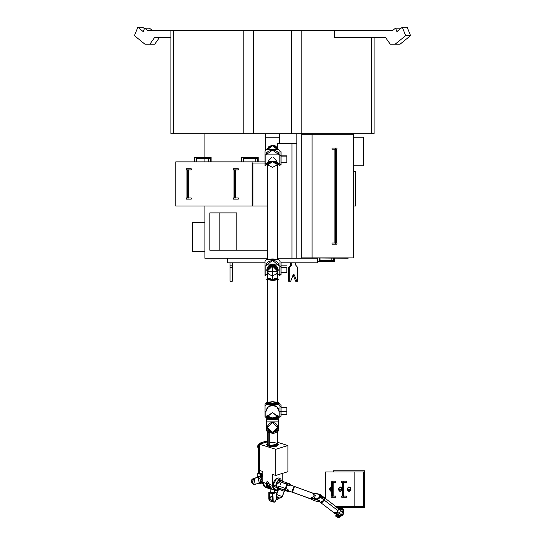 <?xml version="1.0" encoding="UTF-8"?>
<svg xmlns="http://www.w3.org/2000/svg" width="545" height="545" viewBox="0 0 545 545"><rect width="100%" height="100%" fill="white"/><g stroke="black" fill="none" stroke-linecap="round" stroke-linejoin="round"><path stroke-width="0.82" d="M355.721 171.6L355.721 206.03L353.671 206.03L355.721 206.03L355.721 171.6L353.671 171.6L355.721 171.6M363.208 137.17L363.208 165.748L353.671 165.748L363.208 165.748L363.208 137.17L353.671 137.17L363.208 137.17M334.255 261.689L334.255 258.241L334.255 261.689L333.445 261.689L333.445 258.241L333.445 261.689L331.823 261.689L334.255 261.689M331.823 260.537L331.823 258.241L331.823 260.537M332.941 261.396L332.941 260.537L320.058 260.537L332.941 260.537L333.24 260.96L320.058 260.96L333.24 260.96L320.058 260.973L333.24 260.973L332.941 261.396L320.058 261.396L332.941 261.396M320.058 261.689L320.058 258.241L320.058 261.689L319.247 261.689L319.247 258.241L319.247 261.689L317.619 261.689L317.619 258.241L317.619 261.689L320.058 261.689M272.5 259.406L274.455 259.584L272.5 259.406L272.5 258.916L276.09 259.584L273.065 258.93L268.91 259.584L271.935 258.93L272.5 258.916L272.5 259.406L270.545 259.584L272.5 259.406M286.847 267.432L281.104 267.432L286.847 267.432L286.847 272.698L286.847 267.432M279.074 266.076L279.101 266.519L279.074 266.076M278.911 265.313L279.013 265.674L278.911 265.313M267.486 264.093L266.396 264.741L265.899 266.519L266.396 264.741L267.595 264.093M279.101 275.566L279.101 274.612L279.96 274.612L279.96 265.912L279.101 265.912L279.101 274.612L279.101 265.912L279.96 265.912L279.96 261.048L278.236 259.584L266.764 259.584L265.04 261.048L266.764 259.584L278.236 259.584L279.96 261.048L279.96 275.566L279.96 274.612L279.101 274.612L279.101 275.566L279.96 275.566M281.104 274.564L281.104 266.444L279.96 266.444L281.104 266.444L281.104 261.947L279.96 261.947L281.104 261.947L281.104 274.564L279.96 274.564M265.899 275.566L265.899 274.612L265.04 274.612L265.899 274.612L265.899 265.912L272.5 260.312L279.101 265.912L278.597 263.773L277.167 261.954L275.027 260.742L272.5 260.312L268.317 261.586L266.403 263.773L265.899 265.912L265.04 265.912L265.04 261.048L265.04 275.566L265.899 275.566L265.899 265.912L265.04 265.912L265.04 275.566M265.899 266.519L265.899 274.244M266.791 417.245L272.5 419.194L278.236 417.422L278.161 416.039L277.991 416.843L276.935 417.456L273.065 418.097L268.44 417.586L266.764 416.332L266.791 417.048L272.5 418.649L278.236 416.877L278.236 416.332L272.5 418.104L266.839 416.039L266.791 417.593L267.942 418.717L272.5 419.561L275.777 419.2L277.589 418.24L272.5 419.561L267.411 418.24L270.306 419.057L274.162 419.119L277.269 418.403L278.209 417.245M267.336 416.039L268.508 417.341L271.996 417.92L275.777 417.565L277.664 416.332L272.5 417.926L267.336 416.039M277.664 415.787L276.151 415.474L272.5 412.47L268.849 415.474L267.336 415.787M267.561 416.033L272.5 412.47L277.439 416.033M275.559 405.964L269.441 405.964L275.559 405.964M278.209 417.048L276.56 418.131L272.5 418.649L268.44 418.131L266.791 417.048L268.44 418.131L272.5 418.649L276.56 418.131L278.209 417.048M267.009 402.687L266.873 403.075L267.731 403.361L271.935 403.716L272.5 403.716L272.5 403.15L278.236 402.346L272.5 403.15L266.764 402.346L272.5 403.15L272.5 403.716L277.991 402.687M278.236 402.346L277.664 401.999L278.236 402.919L277.562 403.293L272.5 403.716L272.5 404.206L277.507 403.307M286.847 411.352L281.104 411.352L286.847 411.352L286.847 414.316L286.847 407.428L286.847 411.352M275.027 405.712L272.5 405.214L269.986 405.712L275.027 405.712L277.603 407.606L278.597 409.247L279.101 411.754L279.96 411.754L279.96 417.184L279.101 417.184L279.101 411.754L279.96 411.754L279.96 406.066L278.236 404.363L278.236 402.605L279.96 404.315L279.96 406.066L278.236 404.363L278.236 402.605L279.96 404.315L279.96 417.123M278.236 404.363L266.764 404.363L266.764 402.605L265.04 404.315L265.04 406.066L266.764 404.363L266.764 402.605L265.04 404.315L265.04 406.066L266.764 404.363L278.236 404.363M267.493 403.307L268.508 403.94L272.5 404.206L276.792 403.886L277.664 403.266M281.104 416.182L281.104 411.611L279.96 411.611L281.104 411.611L281.104 406.359L279.96 406.359L281.104 406.359L281.104 404.881L279.96 404.881L281.104 404.881L281.104 416.169L279.96 416.182M269.973 405.712L267.016 408.123L265.899 411.754L265.04 411.754L265.04 406.066L265.04 417.123M265.899 417.123L265.899 411.754L265.04 411.754L265.04 417.184L265.899 417.184L265.899 411.754L267.833 407.129L272.5 405.214L277.167 407.129L279.101 411.754L279.101 417.123M266.764 402.346L267.336 401.999L266.764 402.919L272.5 403.716L272.5 404.206L267.336 403.266M266.934 149.548L272.5 145.208L278.066 149.548L272.5 145.208L266.934 149.548L268.862 146.51L272.5 145.208L276.138 146.51L278.066 149.548M277.466 149.528L276.799 148.077L277.473 149.548L272.5 145.781L267.527 149.548L267.942 148.513L267.527 149.548M272.5 149.139L272.5 149.548L272.5 149.139L275 149.548L272.5 149.139L270 149.548L272.5 149.139M274.939 146.394L276.792 148.077L274.476 146.169L271.996 145.801L269.632 146.653L267.942 148.506L269.223 146.952L271.328 145.91M267.2 148.744L267.438 148.24M271.935 145.236L273.617 145.317M274.162 145.454L275.205 145.883M275.688 146.169L276.138 146.51M277.562 148.24L277.8 148.744M286.847 161.715L286.847 155.843L286.847 156.851L281.104 156.851L286.847 156.851L286.847 161.947M279.074 155.27L279.101 155.632L279.074 155.27M265.926 155.27L265.899 155.632L265.926 155.27M279.96 165.598L279.101 165.598L279.101 163.745L279.96 163.745L279.96 154.821L279.101 154.821L279.101 163.745L279.101 154.821L279.96 154.821L279.96 150.761L278.236 149.548L266.764 149.548L265.04 150.761L266.764 149.548L278.236 149.548L279.96 150.761L279.96 165.598L279.96 163.745L279.101 163.745L279.101 165.564M279.96 164.59L281.104 164.59L281.104 155.529L279.96 155.529L281.104 155.529L281.104 151.782L279.96 151.782L281.104 151.782L281.104 164.563M265.899 165.598L265.899 163.745L265.04 163.745L265.899 163.745L265.899 154.821L272.5 150.154L279.101 154.821L278.597 153.036L277.167 151.524L275.027 150.509L272.5 150.154L268.317 151.217L266.403 153.036L265.899 154.821L265.04 154.821L265.04 150.761L265.04 165.598L265.899 165.598L265.899 154.821L265.04 154.821L265.04 165.598M265.04 164.222L265.04 163.841M265.899 155.632L265.899 163.575M266.764 164.147L267.336 165.959L266.764 164.638L272.5 161.593L278.236 164.638L278.236 164.147L272.5 161.109L266.764 164.147L266.764 164.638L267.438 163.2L268.862 162.287L273.617 161.654L277.562 163.2L278.236 164.638L277.664 165.959L278.236 164.147L277.562 162.717L275.688 161.62L273.065 161.122L268.862 161.797L267.438 162.717L266.764 164.147M267.731 162.281L267.942 161.858L267.731 162.281M268.208 161.402L268.508 160.932L268.208 161.402M268.849 160.448L269.223 159.944L268.849 160.448M269.632 159.44L270.068 158.936L269.632 159.44M270.524 158.431L271.001 157.934L270.524 158.431M271.492 157.457L271.996 156.987L271.492 157.457M273.508 157.457L273.004 156.987L273.508 157.457M274.476 158.431L273.999 157.934L274.476 158.431M275.368 159.44L274.932 158.936L275.368 159.44M276.151 160.448L275.777 159.944L276.151 160.448M276.792 161.402L276.492 160.932L276.792 161.402M277.269 162.281L277.058 161.858L277.269 162.281M278.161 163.663L279.101 163.663L278.161 163.663M265.899 163.663L266.839 163.663L265.899 163.663M311.42 499.37L314.812 500.848L311.427 499.329L311.093 498.832L312.012 498.716L311.91 497.96L311.12 497.898L317.19 498.934L318.593 498.498L319.806 497.013L318.9 494.417L319.935 495.323L319.806 497.013L320.549 497.333L320.14 494.458L313.021 493.409L320.14 494.458L314.24 493.143L313.443 494.329L314.24 493.143L312.953 493.252M314.928 500.896L319.901 501.802L317.101 499.67L319.901 501.802L314.812 500.848L319.697 501.795M319.554 501.768L320.153 502.224L324.302 500.201L320.549 497.333L317.101 499.67L316.999 498.913L311.91 497.96L311.372 497.694L314.233 496.1L313.641 494.758L314.233 496.1L311.372 497.694L314.274 498.191L315.575 495.112L313.3 494.683L315.575 495.112L314.274 498.191L311.372 497.694M320.719 496.958L322.238 496.284M314.015 493.15L313.641 493.157M311.324 499.234L312.012 498.716L311.992 497.762M334.507 513.165L320.153 502.224L322.32 502.306L324.302 500.201L320.549 497.333L317.101 499.67L312.012 498.716L317.101 499.67L316.999 498.913L319.806 497.013L320.549 497.333L320.14 494.458L323.894 497.319L324.302 500.201L323.894 497.319L338.104 508.192L338.663 509.282L337.035 512.28L338.397 509.071L337.355 512.361L339.358 513.233L340.666 510.154L338.69 514.678L334.242 512.743L335.638 513.124L336.871 512.586L338.397 509.071L337.798 507.92L336.578 507.225L337.757 508.124M319.465 500.589L319.52 501.196L319.465 500.589M319.786 501.829L320.072 502.156L319.786 501.829M324.302 500.201L324.568 498.593L323.975 497.387L321.734 497.238L323.192 497.013L324.132 497.537L324.588 498.852L324.302 500.201L337.825 510.515L324.302 500.201L322.32 502.306L320.153 502.224L324.302 500.201M315.044 500.889L311.427 499.377L310.786 498.634L311.161 497.864L310.718 498.314M314.349 493.198L319.207 494.104M294.627 486.556L312.844 493.211M294.498 486.481L290.594 485.064L289.531 485.568L287.494 484.866L286.036 488.708L288.053 489.471L288.455 490.841L292.447 492.292L293.149 488.47L294.075 486.787L294.675 486.651M310.575 498.757L292.331 492.149L292.747 489.533L293.993 486.896L294.532 486.487L292.331 492.149L310.575 498.757M312.878 493.13L313.538 494.526L312.885 493.13L294.532 486.487L292.481 492.298M315.46 495.391L313.641 494.758L315.46 495.391M278.87 486.229L278.325 487.918L284.762 490.119L284.946 488.32L287.883 489.376L287.474 490.452L284.545 489.39L284.946 488.32L286.036 488.715L287.494 484.866L287.658 484.43L286.575 484.035L286.813 483.395L289.749 484.457L289.341 485.534L287.494 484.866L287.658 484.43L280.525 481.923L287.61 484.56L286.854 484.164L285.239 488.422L286.854 484.164L280.525 481.923L286.575 484.035L287.44 483.054L280.934 480.765L280.491 481.944M278.645 489.253L278.257 487.85L287.985 491.542L288.796 490.97L288.101 490.718L288.332 490.112L288.455 490.841L292.406 492.271L288.543 490.868M276.615 494.601L276.928 496.808L279.34 498.021L277.276 497.149L276.56 494.54L282.276 496.652L284.306 491.304L278.604 489.172L276.56 494.54L282.33 496.72L284.306 491.304L278.652 489.165L284.347 491.338L278.604 489.212M279.36 498.035L282.276 496.652L279.36 498.055L277.93 497.524L279.36 498.035M285.369 490.595L284.361 491.372L285.437 490.493L284.762 490.119L287.372 491.065L287.474 490.452L284.545 489.39L285.491 490.589L284.299 491.386M290.635 485.084L290.144 485.336L290.376 484.723L290.982 485.2L290.812 484.56L290.982 485.207L289.749 484.457L289.341 485.534L290.144 485.336L290.206 484.083L287.44 483.054M284.946 488.32L279.02 486.208L284.946 488.32M284.347 491.338L281.799 497.544L279.769 498.178L277.303 497.176M287.413 483.047L286.813 483.395L289.749 484.457L290.042 483.994L280.941 480.758M288.809 490.977L287.985 491.542L288.714 491.195L288.101 490.718L287.372 491.065L288.101 490.718L287.474 490.452L288.101 490.718L288.332 490.112L287.883 489.376L287.372 491.065L287.985 491.542L285.444 490.623L287.998 491.549L285.444 490.623M292.447 492.292L310.779 498.927M290.042 483.994L289.749 484.457L290.376 484.723L290.049 484.001L290.662 484.478M290.574 485.057L294.545 486.494M266.839 482.611L266.818 483.156L266.008 483.401L266.226 485.227L266.839 486.767L268.181 488.143L270.204 488.552L268.842 488.436L266.008 483.401L266.491 481.998L267.629 481.726L269.257 484.369L269.836 487.298L271.042 488.885L272.091 489.444L269.257 484.369L272.5 485.37L275.334 490.445L278.222 490.153L275.954 490.568L274.278 489.88L272.868 487.761L272.5 485.37L269.257 484.369L268.971 483.088L267.942 481.862L266.955 481.712L266.008 483.361L262.765 482.359L262.765 471.445L259.515 470.444L259.515 444.25L275.743 449.264L275.743 475.458L272.5 474.457L272.5 485.37L272.5 474.457L275.743 475.458L287.917 471.697L287.917 445.503L277.664 442.336L287.917 445.503L275.743 449.264L259.515 444.25L267.336 441.832L259.515 444.25L259.515 470.444L262.765 471.445L262.853 483.613L263.869 486.174L265.606 487.434M266.866 482.339L266.818 483.156L269.21 483.892L266.818 483.156L269.189 487.38L267.506 485.977L266.832 482.938L266.008 483.401L262.765 482.359L265.599 487.434L268.842 488.436M276.131 485.179L280.212 480.69L278.079 481.044L276.342 483.701L276.131 485.179L277.93 488.088L276.594 487.087L276.131 485.179M272.963 485.227L278.59 489.178L276.513 489.941L274.578 489.308L273.297 487.387L272.963 485.227L275.831 485.275L276.526 487.659L278.427 488.524L275.831 485.275L281.009 480.744L279.469 480.131L277.712 480.908L276.349 482.836L275.831 485.275L272.963 485.227L273.154 483.449L274.578 480.152L276.513 478.319L279.054 477.87L280.77 479.055L281.581 480.847L276.731 478.203L272.963 485.227M266.764 444.161L267.336 443.385L266.764 444.161L267.2 444.843L270.306 445.796L276.56 445.415L270.306 445.796L266.764 444.161L266.764 444.706L270.306 446.348L276.56 445.96L276.56 445.415L278.236 444.161L277.664 443.385L278.209 444.332L276.56 445.415L276.56 445.96L278.127 445.054L276.151 446.382L277.589 445.524L276.151 446.382L272.5 446.478L267.438 445.544L269.632 446.58L273.004 446.839L276.151 446.382L267.411 445.524L266.791 444.536M265.769 487.482L267.152 487.523M282.235 481.044L282.235 473.455L282.235 481.044M272.268 489.492L272.718 489.567M287.917 445.503L275.743 449.264L275.743 475.458L287.917 471.697L287.917 445.503M280.845 484.566L280.566 484.764L280.845 484.566M280.736 484.171L280.641 483.796L280.736 484.171M280.573 483.429L280.641 483.796L280.573 483.429M278.345 488.204L277.541 487.973M278.774 486.576L279.02 486.208L278.774 486.576M278.945 486.324L279.864 486.808M335.659 515.931L336.258 514.841L335.884 515.72L336.905 515.618L335.672 515.822L335.999 516.496L339.181 517.723L338.874 516.633L343.697 513.99L343.227 509.848L343.691 513.983L336.217 513.846L336.674 514.541L338.581 515.849L340.496 515.992L342.226 515.223L343.37 513.731L343.65 511.871L343.003 510.072L341.231 508.587L339.331 508.26L338.922 508.315L343.37 513.731L342.512 514.977L340.87 515.904L338.956 515.952L338.213 515.706L338.418 514.603L338.929 514.827L334.242 512.743L337.035 512.28L335.625 513.349L337.355 512.361L339.358 513.233L338.213 515.706L336.217 513.846L338.213 515.706L343.37 513.731L341.231 508.587L338.922 508.315L340.863 508.451L343.2 510.399L343.697 513.99L339.303 516.524L342.315 515.713M338.186 507.484L338.997 507.313L338.806 507.994M343.282 509.929L343.588 509.268L341.688 508.267L339.031 507.286L337.314 507.558L338.302 507.463L338.091 507.954L338.983 507.375L338.949 507.967M336.095 514.814L335.788 516.095L339.624 517.518L340.032 516.544L339.617 517.532L339.201 516.503L343.691 513.983L343.2 509.786L343.561 509.364L343.861 509.882L343.602 510.481L343.588 509.268L338.99 507.327M339.923 516.544L339.59 517.334L339.188 516.537L338.431 516.408L339.154 516.585L339.317 517.457L339.923 516.544M337.014 515.808L335.979 516.013L337.014 515.808M336.926 515.495L335.597 513.69M336.851 515.454L335.604 513.69M338.397 508.083L338.929 507.974L338.397 508.083M343.793 509.725L343.691 510.672M342.478 508.621L340.271 507.661M339.079 507.266L338.561 507.368M343.745 509.623L343.575 509.228M274.121 490.071L274.121 492.728L271.832 492.905L270.252 492.36L274.121 492.728L274.796 492.224L274.523 492.557L274.121 492.728L274.121 490.071M269.939 487.496L269.325 487.421M270.879 491.719L270.204 492.224L274.121 493L274.782 492.428M274.271 491.774L274.748 492.087L274.271 491.774M276.254 499.499L276.553 499.063L276.213 499.499M277.432 497.653L278.113 497.864L278.379 498.627L276.758 499.131L276.404 499.765L276.744 498.941L276.151 498.123L276.758 499.131L278.359 498.859L278.025 499.261L278.379 498.627L277.521 497.619L276.805 497.837M276.812 497.851L276.151 498.055L276.812 497.851L276.151 496.897L276.812 497.851M272.5 496.917L271.553 496.624L269.257 499.315L272.5 500.324L273.447 502.013L272.5 500.324L272.5 493.77L269.257 492.769L269.257 499.315L270.197 501.012L269.257 499.315L272.5 500.324L272.5 493.77L269.257 492.769L269.319 499.922L270.088 500.964L273.651 502.054M272.452 497.796L272.275 497.272M271.975 496.87L270.375 496.897L269.257 499.315L268.849 499.193L269.85 500.903M270.204 487.959L270.204 492.496L270.879 493L268.849 492.373L268.849 499.193L269.727 500.712L270.524 501.059M270.988 500.957L271.86 500.256M272.507 500.106L272.772 501.448L273.849 502.136L272.909 500.446L272.909 493.627L270.879 493L274.121 493L274.755 492.36M276.553 499.063L276.151 498.396L276.553 499.063M276.404 499.765L278.025 499.261L277.385 498.954M341.007 509.207L341.231 508.587L341.007 509.207M337.484 507.681L338.663 509.282L340.666 510.154L338.663 509.282L337.927 507.906L340.993 509.234L340.666 510.154L341.259 509.33L337.478 507.681L339.726 508.669M335.42 513.642L334.242 512.743L337.389 514.187L334.242 512.743L337.389 514.187L335.42 513.642M337.58 507.729L339.862 508.723M337.648 514.269L338.418 514.603L337.648 514.269M340.741 509.105L339.971 508.771L340.741 509.105M273.849 502.136L274.53 502.129L276.151 499.445L275 501.891L273.91 502.156L273.181 501.577L272.909 493.627L276.151 492.626L276.151 499.445L276.151 492.626L274.796 492.203L276.151 492.626L272.909 493.627L270.879 493L273.168 493.177L274.121 492.728L271.832 492.905L270.252 492.36M270.218 492.428L270.879 493L268.849 492.373L270.204 491.951L268.849 492.373L268.849 499.193L269.795 500.882L270.715 501.039M272.5 500.324L273.447 502.013M271.907 500.187L271.192 500.862M262.833 483.429L261.777 482.965L261.164 483.265M262.765 482.672L262.24 482.72M261.777 480.738L262.765 481.044L261.777 480.738L261.777 482.965L261.777 480.738M261.777 479.77L261.777 479.259L261.777 479.77M261.777 478.748L261.777 479.259L261.777 478.748M261.777 477.754L261.777 478.244L261.777 477.754M256.75 477.577L258.289 477.195L259.1 476.194L257.887 476.201L257.887 473.496L260.319 474.252L260.319 476.95L259.1 476.194L257.887 476.201L256.688 477.393L257.887 476.201L257.887 473.496L260.319 474.252L260.319 476.95L261.777 479.934L260.319 476.95L261.777 477.086L260.817 477.263L259.1 476.194L258.289 477.195L253.323 478.435L258.507 477.27L259.202 483.074L255.142 484.328L253.554 484.321L255.142 484.328L254.236 478.449L258.289 477.195L259.175 483.081L260.217 482.107L260.428 480.213L259.836 478.53L258.507 477.27L259.836 478.53L260.428 480.213L260.217 482.1L259.202 483.074M261.116 483.272L260.244 483.579L261.777 481.473L259.1 483.558L260.244 483.579M259.597 473.176L259.597 470.471L259.597 473.176L261.191 473.435L258.119 472.822L261.443 473.482L261.947 474L259.597 473.176M257.717 476.269L257.717 473.373L258.712 472.644L258.698 468.407L259.515 469.054L258.698 468.407L259.515 469.054L258.698 468.407L259.345 467.821M253.534 484.314L252.614 482.632L252.614 481.133L252.921 481.351L252.921 482.604L252.614 481.133L252.076 481.937L253.554 484.321L252.39 483.626L251.436 481.814L251.701 479.818L253.323 478.435L254.236 478.449L255.142 484.328M252.614 481.133L254.236 478.449L252.614 481.133M258.609 483.258L259.1 483.558L258.609 483.258M259.127 483.095L258.289 483.061M261.947 475.908L261.947 474L261.13 474.252L261.947 474L261.941 477.032L261.941 475.908L262.765 475.86L261.947 475.908M261.13 477.284L260.728 473.578L261.13 474.252L260.319 474.252L260.728 473.578L260.319 474.252L261.13 474.252L261.13 477.284M257.887 473.496L258.289 472.828L257.887 473.496M267.336 441.395L264.877 441.593L267.336 441.395M267.336 441.361L264.7 441.593L260.006 443.099L257.826 446.702L258.698 448.78L257.826 446.702L258.786 447.002L259.515 444.591L258.943 448.044L258.786 447.002L257.826 446.702L260.006 443.099L264.563 441.688M258.473 444.407L257.826 446.45M263.807 442.921L260.006 443.099L261.886 443.385L259.863 444.141L260.966 443.392L259.863 444.141L260.966 443.392L263.807 442.921M258.943 448.044L258.827 446.416L259.515 444.591L258.848 446.321L258.943 448.044M259.665 443.235L264.707 441.593M258.698 448.651L258.712 468.312M278.236 430.516L278.1 430.134L278.236 430.516L276.921 431.647L278.236 430.516L278.236 431.061L275.716 432.532L277.8 431.742L278.209 430.891M272.5 422.457L277.664 427.369L272.5 432.28L267.336 427.369L272.5 422.457L274.476 422.831L276.492 424.248L277.562 426.408L277.439 428.792L276.151 430.836L273.999 432.069L271.492 432.185L269.223 431.163L267.731 429.249L267.336 427.369L267.942 425.052L269.223 423.567L271.492 422.552L272.5 422.457L270.068 423.036L268.508 424.248L267.336 427.369L272.5 422.457L277.664 427.369L277.269 425.488L276.151 423.894L274.476 422.831L272.5 422.457M266.764 430.516L268.079 431.647L266.873 430.863L266.9 430.134L266.764 431.061L269.284 432.532L267.2 431.742L266.791 430.891M272.5 265.98L267.336 271.09L272.5 271.812L272.5 265.98L272.5 279.769L277.269 279.326L272.5 279.769L272.5 271.812L277.664 271.09L272.5 271.812L267.336 271.09L267.561 268.651L268.508 266.893L270.524 265.408L272.5 265.02L274.476 265.408L276.492 266.893L277.439 268.651L277.657 271.308L272.5 265.98L267.336 271.09L267.336 270.136L272.5 265.02L277.664 270.136L277.664 271.09L272.5 265.98M266.764 279.047L273.065 279.844L276.935 279.558L278.209 278.972L277.664 278.699L278.236 279.047L272.5 279.844L272.5 280.416L266.764 279.619L272.5 280.416L278.236 279.619L273.617 280.403L272.5 280.416L272.5 279.844L267.438 279.422L266.764 279.047L267.336 278.699L266.764 279.047L267.009 279.387M267.343 271.308L268.849 274.203M271.001 275.3L269.223 274.489M271.996 275.47L271.492 275.402M277.657 271.308L276.151 274.203L273.004 275.47M267.336 271.09L267.336 279.047L272.5 279.769L268.849 279.558L267.363 278.979M272.5 278.332L272.5 275.491M277.664 271.09L277.637 278.979M277.269 278.774L274.476 278.386M270.524 278.386L267.731 278.774M277.991 279.387L278.236 279.047M267.363 164.903L272.5 161.899L277.664 164.638L277.664 259.584L277.637 164.903M267.336 164.638L267.336 259.584L267.336 164.638L272.5 167.37L277.664 164.638L276.151 162.703L272.5 161.899L268.849 162.703L267.336 164.638M278.808 416.196L278.222 416.196L278.808 416.196L278.808 419.739L266.192 419.739L266.192 416.196L266.778 416.196L266.192 416.196L266.307 428.54L267.254 430.7L268.992 432.355L272.5 433.37L278.808 427.369L278.808 419.739L266.192 419.739L266.192 427.369L272.5 433.37L274.333 433.112L276.962 431.613L278.693 428.54L278.808 416.196M266.192 421.912L278.808 421.912L266.192 421.912M267.336 427.369L267.731 429.249L268.849 430.836L270.524 431.906L272.5 432.28L274.476 431.906L276.151 430.836L277.269 429.249L277.664 427.369L272.5 432.28L267.336 427.369M266.764 417.422L266.764 416.877L272.5 418.649L278.236 416.877L278.236 417.422M266.764 270.054L267.336 272.609L266.764 270.136L272.5 264.454L278.236 270.136L272.5 264.373L266.764 270.136L267.438 267.459L268.862 265.742L271.383 264.563L273.617 264.563L275.688 265.408L277.562 267.459L278.236 270.136L277.664 272.609L278.236 270.054L277.562 267.377L276.138 265.66L273.617 264.482L271.383 264.482L268.862 265.66L267.438 267.377L266.764 270.054M271.492 264.38L271.996 264.236L271.492 264.38M273.508 264.38L273.004 264.236L273.508 264.38M278.236 269.973L279.101 269.973L278.236 269.973M265.899 269.973L266.764 269.973L265.899 269.973M279.387 137.17L279.387 143.485L279.387 133.729L279.387 137.17L265.613 137.17L265.613 150.359L265.613 133.729L265.613 137.17L279.387 137.17M273.958 145.992L274.932 146.387M273.999 146.006L274.421 146.149M276.506 147.681L276.785 148.063M276.846 148.151L277.03 148.472M277.637 402.278L272.5 403.068L267.336 402.346L267.336 279.966L267.363 402.278M277.664 402.346L277.664 279.966L277.664 402.346L272.5 401.631L267.336 402.346L272.5 403.068L277.664 402.346M277.664 431.838L277.664 444.161L269.693 445.503L269.693 432.744L269.693 445.503L275.205 445.524L277.405 444.659L277.507 443.773M268.167 445.027L268.167 432.226L268.167 445.027L267.336 444.161L267.942 444.911L269.693 445.503L268.167 445.027M276.962 443.357L276.063 443.003M275.504 442.86L274.224 442.656M273.522 442.594L270.007 442.765M268.045 443.351L267.534 443.725M278.209 444.536L278.236 444.161M329.596 489.192L331.687 489.192L329.596 489.192L330.113 487.571L331.687 486.937L329.596 489.192L331.367 491.488L330.113 490.82L329.596 489.192M338.452 489.192L342.001 489.192L340.23 491.488L338.452 489.192L338.588 488.313L339.882 486.944L341.483 487.571L341.967 489.642L340.904 491.318L339.242 491.106L338.486 489.642L338.452 489.192L342.001 489.192L340.23 486.896L338.452 489.192M347.315 489.192L350.864 489.192L349.093 491.488L347.315 489.192L347.451 488.313L348.746 486.944L350.346 487.571L350.83 489.642L349.767 491.318L348.105 491.106L347.349 489.642L347.315 489.192L350.864 489.192L349.093 486.896L347.315 489.192M335.795 482.311L331.108 482.311L331.108 481.16L332.879 481.16L332.879 482.311L331.108 482.311L331.108 481.16L332.879 481.16L332.879 482.311L335.795 482.311L335.795 481.16L332.879 481.16L335.795 481.16L335.795 482.311M332.879 496.079L335.795 496.079L335.795 497.231L332.879 497.231L332.879 496.079L331.108 496.079L331.108 497.231L335.795 497.231L335.795 496.079L331.108 496.079L331.108 497.231L332.879 497.231L332.879 496.079M325.603 471.984L325.603 498.62L325.603 471.984L363.597 471.984L363.597 506.407L354.85 506.407L354.85 471.984L363.597 471.984L363.597 506.407L354.85 506.407L354.85 471.984L325.603 471.984M335.809 506.407L354.85 506.407L335.809 506.407M346.429 481.16L346.429 482.311L343.514 482.311L346.429 482.311L346.429 481.16L343.514 481.16L346.429 481.16M346.429 496.079L346.429 497.231L341.742 497.231L341.742 496.079L343.514 496.079L343.514 497.231L341.742 497.231L341.742 496.079L343.514 496.079L343.514 497.231L346.429 497.231L346.429 496.079L343.514 496.079L346.429 496.079M364.489 507.558L339.991 507.558L364.489 507.558L364.489 470.832L364.489 507.558M333.465 471.984L333.465 470.832L364.666 470.832L364.666 507.558L364.666 470.832L333.465 470.832L333.465 471.984M341.742 481.16L341.742 482.311L343.514 482.311L343.514 481.16L341.742 481.16L341.742 482.311L343.514 482.311L343.514 481.16L341.742 481.16M343.745 482.311L343.745 496.079L343.752 482.311M343.146 496.079L343.146 482.311L343.146 496.079M342.478 482.311L342.478 496.079L342.478 482.311M342.417 496.079L342.417 482.311M333.118 496.079L333.118 482.311L333.118 496.079M333.111 496.079L333.111 482.311L333.111 496.079M332.511 496.079L332.511 482.311L332.511 496.079M331.837 496.079L331.837 482.311L331.837 496.079M331.782 482.311L331.782 496.079M252.948 162.996L252.948 204.879L252.137 206.03L267.336 206.03L175.776 206.03L252.137 206.03L175.776 206.03L252.137 206.03L252.948 204.879L252.137 206.03L252.137 161.845L265.04 161.845L252.137 161.845L252.137 206.03L252.948 204.879L252.948 162.996L265.04 162.996L252.948 162.996L265.04 162.996L252.948 162.996L252.948 204.879L252.948 162.996M267.336 250.209L236.782 250.209L236.782 212.911L236.782 250.209L219.131 250.209L219.131 212.911L236.782 212.911L209.798 212.911L209.798 250.209L209.798 212.911L219.131 212.911L219.131 250.209L267.336 250.209M192.467 251.354L192.467 222.782L204.927 222.782L192.467 222.782L192.467 251.354L204.927 251.354L192.467 251.354M348.153 258.241L314.07 257.901L348.153 258.241M348.153 134.302L348.153 133.729L348.153 134.302M301.698 258.241L301.698 134.302L301.698 258.241L296.827 258.241L296.827 133.729L296.827 258.241L317.258 258.241L317.258 262.833L317.258 258.241M204.927 258.241L204.927 206.03L204.927 258.241L267.336 258.241L204.927 258.241M204.927 161.845L204.927 158.404L204.927 161.845M204.927 157.539L204.927 133.729L204.927 157.539M209.798 250.209L219.131 250.209L209.798 250.209M186.37 197.992L191.234 197.992L191.234 199.143L186.37 199.143L186.37 197.992L191.234 197.992L191.234 199.143L186.37 199.143L186.37 197.992M191.234 169.877L186.37 169.877L186.37 168.732L187.991 168.732L187.991 169.877L186.37 169.877L186.37 168.732L187.991 168.732L187.991 169.877L191.234 169.877L191.234 168.732L187.991 168.732L191.234 168.732L191.234 169.877M196.915 157.253L196.915 161.845L196.915 157.253L194.483 157.253L194.483 161.845L194.483 157.253L196.105 157.253L196.105 161.845L196.105 157.253L196.915 157.253M210.302 161.845L210.302 157.253L208.68 157.253L211.119 157.253L210.302 157.253L210.302 161.845M208.68 158.404L208.68 161.845L208.68 158.404M210.104 157.975L209.805 158.404L196.915 158.404L209.805 158.404L209.805 157.539L210.104 157.968L196.915 157.975L210.104 157.975M175.776 161.845L175.776 206.03L175.776 161.845L252.137 161.845L175.776 161.845M238.301 199.143L238.301 197.992L235.052 197.992L238.301 197.992L238.301 199.143L235.052 199.143L235.052 197.992L233.43 197.992L233.43 199.143L238.301 199.143M238.301 169.877L238.301 168.732L235.052 168.732L238.301 168.732L238.301 169.877L235.052 169.877L235.052 168.732L233.43 168.732L233.43 169.877L238.301 169.877M243.172 157.253L243.172 161.845L243.172 157.253L243.983 157.253L243.983 161.845L243.983 157.253L241.544 157.253L241.544 161.845L241.544 157.253L243.172 157.253M257.369 157.253L257.369 161.845L257.369 157.253L258.18 157.253L258.18 161.845L258.18 157.253L255.748 157.539L257.369 157.253M255.748 158.404L255.748 161.845L255.748 158.404M256.865 158.404L256.865 157.539L243.983 157.539L256.865 157.539L257.165 157.968L243.983 157.968L257.165 157.975L243.983 157.968L257.165 157.975L256.865 158.404L243.983 158.404L256.865 158.404M235.052 199.143L235.052 197.992L233.43 197.992L233.43 199.143L235.052 199.143M235.052 169.877L235.052 168.732L233.43 168.732L233.43 169.877L235.052 169.877M235.351 169.877L235.351 197.992L235.351 169.877M235.365 197.992L235.365 169.877L235.365 197.992M234.752 197.992L234.752 169.877L234.752 197.992M234.139 169.877L234.139 197.992L234.139 169.877M211.119 161.845L211.119 157.253L211.119 161.845M196.915 157.539L209.805 157.539L196.915 157.539M187.991 197.992L187.991 199.143L187.991 197.992M188.297 197.992L188.291 169.877L188.297 197.992M187.691 197.992L187.691 169.877L187.691 197.992M187.071 197.992L187.071 169.877L187.071 197.992M392.707 30.445L395.52 28.149L400.384 28.149L400.582 28.633L400.384 28.149L395.52 28.149L396.93 31.617L402.278 27.25L407.149 27.25L402.278 27.25L405.691 35.602L410.562 35.602L407.149 27.25L410.562 35.602L405.691 35.602L395.139 44.22L400.01 44.22L410.562 35.602L400.01 44.22L390.274 44.22L385.404 37.332L334.283 37.332L334.283 30.445L392.707 30.445L395.52 28.149L396.93 31.617L402.278 27.25L405.691 35.602L395.139 44.22L390.274 44.22L385.404 37.332L334.283 37.332L334.283 30.445L301.767 30.445L301.767 133.729L371.67 133.729L371.67 37.332L371.67 133.729L374.061 133.729L374.061 37.332L374.061 133.729L170.939 133.729L170.939 30.445L301.767 30.445L301.767 133.729L291.275 133.729L291.275 30.445L392.707 30.445L339.154 30.445M147.423 30.445L173.33 30.445L173.33 133.729L170.939 133.729L170.939 30.445L147.423 30.445L144.616 28.149L143.199 31.617L137.851 27.25L134.438 35.602L144.99 44.22L149.861 44.22L154.726 37.332L170.939 37.332L154.726 37.332L149.861 44.22L154.726 44.22L159.596 37.332L154.726 44.22L144.99 44.22L134.438 35.602L137.851 27.25L142.722 27.25L144.418 28.633L142.722 27.25L137.851 27.25L143.199 31.617L144.616 28.149L149.48 28.149L152.293 30.445L149.48 28.149L144.616 28.149L147.423 30.445M291.275 30.445L253.725 30.445L253.725 133.729L243.234 133.729L243.234 30.445L253.725 30.445L253.725 133.729L291.275 133.729L291.275 30.445M243.234 133.729L173.33 133.729L173.33 30.445L243.234 30.445L243.234 133.729M277.664 258.241L296.827 258.241L291.957 258.241L291.957 143.485L296.827 143.485L296.827 258.241L296.827 143.485L277.351 143.485L277.351 147.879L277.351 143.485L291.957 143.485L291.957 258.241L277.664 258.241M353.671 257.901L353.671 134.302L312.081 134.302L353.671 134.302L353.671 257.901L312.081 257.901L312.081 134.302L312.081 257.901L301.698 257.901L353.671 257.901M332.069 148.077L332.069 149.221L335.311 149.221L332.069 149.221L332.069 148.077L335.311 148.077L335.311 149.221L336.933 149.221L336.933 148.077L332.069 148.077M332.069 242.981L332.069 244.126L335.311 244.126L332.069 244.126L332.069 242.981L335.311 242.981L335.311 244.126L336.933 244.126L336.933 242.981L332.069 242.981M301.698 134.302L312.081 134.302L301.698 134.302M335.311 148.077L335.311 149.221L336.933 149.221L336.933 148.077L335.311 148.077M335.311 242.981L335.311 244.126L336.933 244.126L336.933 242.981L335.311 242.981M335.012 242.981L335.012 149.221L335.005 242.981M335.611 149.221L335.611 242.981L335.611 149.221M336.231 242.981L336.231 149.221L336.231 242.981M227.742 262.833L265.04 262.833L227.742 262.833L227.742 258.241L227.742 262.833M281.104 262.833L317.258 262.833L281.104 262.833M228.607 258.241L263.766 258.241M230.038 281.193L232.334 281.193L232.334 267.425L232.334 281.193L230.038 281.193L230.038 267.425L232.334 267.425L232.334 265.129L232.334 267.425L230.038 267.425L230.038 265.129L232.334 265.129L232.334 262.833L232.334 265.129L230.038 265.129L230.038 262.833L230.038 281.193M293.326 275.457L295.642 281.193L297.706 281.193L295.642 281.193L293.326 275.457L294.477 275.457L296.793 281.193L294.348 274.98L293.728 274.598L293.108 274.98L290.669 281.193L289.756 281.193L289.756 267.425L288.605 267.425L288.605 281.193L288.605 267.425L290.594 265.129L291.745 265.129L289.756 267.425L288.605 267.425L290.594 265.129L291.745 265.129L291.745 262.833L291.745 265.129L289.756 267.425L289.756 281.193L288.605 281.193L290.669 281.193L292.985 275.457L293.728 274.598L294.477 275.457L293.326 275.457L293.156 274.905L293.312 275.286M297.706 281.193L297.706 267.425L295.717 265.129L295.717 262.833L295.717 265.129L297.706 267.425L297.706 281.193M290.594 265.129L290.594 262.833L290.594 265.129M281.104 272.698L286.847 272.698M277.439 264.093L267.561 264.093M281.104 265.817L286.847 265.817M277.412 416.039L279.101 416.039M267.588 416.039L265.899 416.039M281.104 414.316L286.847 414.316M281.104 407.428L286.847 407.428M281.104 162.723L286.847 162.723M267.002 154.119L277.998 154.119M281.104 155.843L286.847 155.843M265.899 164.447L266.764 164.447M278.236 164.447L279.101 164.447M290.996 485.207L290.812 484.56M275.334 490.445L272.091 489.444M279.83 480.574L280.886 480.901M338.391 508.083L338.901 507.974M335.659 515.836L337.362 517.287L339.624 517.518M274.796 490.275L274.796 492.496M270.007 487.639L269.182 487.38M337.491 514.221L334.603 513.247M337.464 507.668L337.934 507.885M259.836 443.092L258.105 444.713L257.662 446.328L257.921 447.888L258.698 448.794M265.899 274.421L267.336 274.421M277.664 274.421L279.101 274.421M267.336 431.838L267.336 444.161M343.847 482.311L343.847 496.079M342.321 482.311L342.321 496.079M331.687 482.311L331.687 496.079M333.213 482.311L333.213 496.079M234.016 169.877L234.016 197.992M235.488 169.877L235.488 197.992M186.949 169.877L186.949 197.992M188.42 169.877L188.42 197.992M336.354 242.981L336.354 149.221M334.875 242.981L334.875 149.221"/></g></svg>
